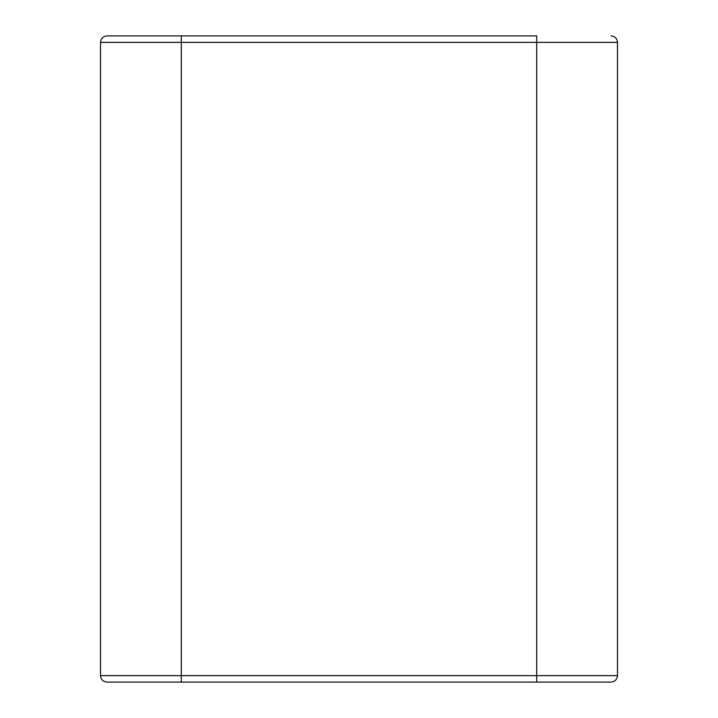 <?xml version="1.0" encoding="UTF-8"?>
<svg xmlns="http://www.w3.org/2000/svg" width="718" height="718" viewBox="0 0 718 718"><rect width="100%" height="100%" fill="white"/><g stroke="black" fill="none" stroke-linecap="round" stroke-linejoin="round"><path stroke-width="1.08" d="M181.295 675.638L181.295 42.362L100.52 42.362L181.295 42.362L181.295 675.638L536.705 675.638L536.705 42.362L181.295 42.362L617.48 42.362L536.705 42.362L536.705 675.638L617.48 675.638L100.52 675.638L181.295 675.638L181.295 682.1L106.982 682.1L181.295 682.1L181.295 675.638M536.705 682.1L181.295 682.1L536.705 682.1L536.705 675.638L536.705 682.1L611.018 682.1L536.705 682.1M181.295 35.9L536.705 35.9L536.705 42.362L617.48 42.362L536.705 42.362L536.705 35.9L181.295 35.9L181.295 42.362L100.52 42.362L181.295 42.362L181.295 35.9L106.982 35.9L181.295 35.9M536.705 675.638L617.48 675.638L536.705 675.638M106.982 35.9C103.078 36.304 100.924 38.458 100.52 42.362L100.52 675.638C100.924 679.542 103.078 681.696 106.982 682.1M611.018 35.9C614.922 36.304 617.076 38.458 617.48 42.362L617.48 675.638C617.076 679.542 614.922 681.696 611.018 682.1"/></g></svg>

